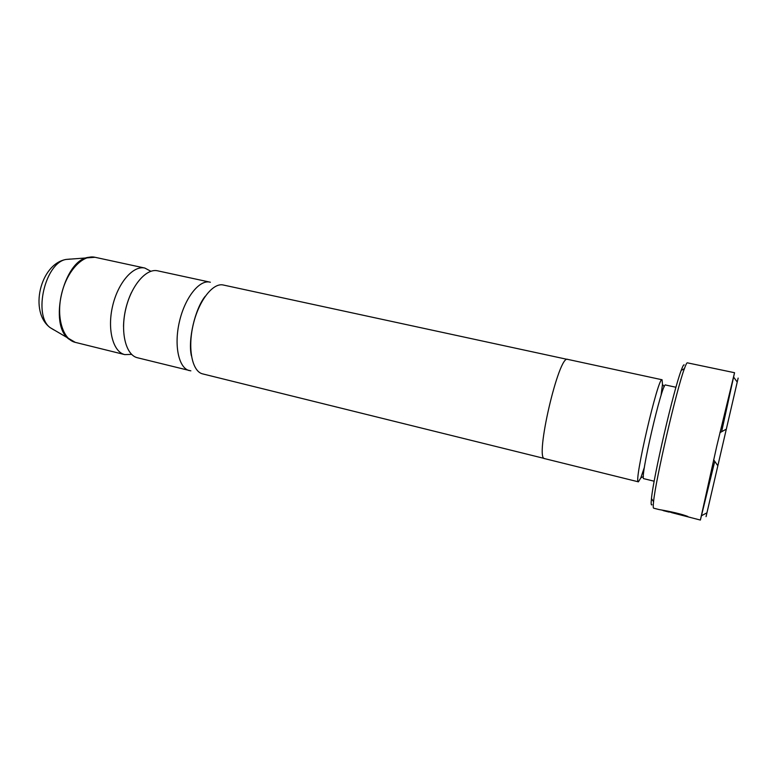 <?xml version="1.0" encoding="UTF-8"?>
<svg xmlns="http://www.w3.org/2000/svg" width="777" height="777" viewBox="0 0 777 777"><rect width="100%" height="100%" fill="white"/><g stroke="black" fill="none" stroke-linecap="round" stroke-linejoin="round"><path stroke-width="1.17" d="M567.22 359.362L223.31 285.013C212.976 282.459 198.679 300.718 193.162 324.854C187.5 348.96 192.298 371.649 202.7 373.902L544.25 458.44M210.373 282.236L157.634 270.823C146.231 268.046 131.09 285.635 125.699 309.227C120.163 332.779 126.02 355.235 137.48 357.76L190.86 370.852M150.884 271.28L144.843 268.055C133.246 265.239 117.939 282.702 112.578 306.177C107.061 329.623 113.121 352.039 124.776 354.613L131.624 354.38M209.936 282.129C199.378 279.526 184.907 297.649 179.419 321.678C173.776 345.668 178.807 368.308 189.423 370.619M661.917 510.11L687.888 516.491C678.787 512.917 662.626 510.139 659.178 509.586L659.158 509.576M714.519 462.296L700.388 520.056L671.61 512.635M706.06 516.627L738.15 378.088L706.06 516.627M700.388 520.056L716.753 446.221L734.547 372.717L721.823 430.788M726.592 427.972L717.569 466.928L726.592 427.972M661.033 395.532L662.48 384.343L662.072 379.768C658.41 375.34 633.168 484.207 638.412 481.837L640.792 477.913L644.415 467.23M662.072 379.768L567.666 359.372C558.896 353.953 534.401 459.634 544.667 458.634L638.412 481.837M665.578 385.013L665.53 384.994C662.373 381.041 639.248 480.837 643.812 478.671L654.176 481.225M734.547 372.717L687.315 362.82C686.8 362.713 685.838 364.646 684.42 368.599C676.718 388.791 655.535 480.186 653.564 501.699C653.098 505.885 653.117 508.041 653.622 508.177L659.178 509.586M689.422 517.268L690.025 517.288M651.952 504.749C651.107 505.584 650.941 503.545 651.466 498.611C653.272 477.738 673.61 389.996 681.176 370.454C682.701 366.249 683.711 364.394 684.178 364.908M70.28 259.052L66.074 259.44C45.095 262.694 32.848 315.54 50.252 327.7L53.856 329.895M73.067 341.608L68.832 339.034C48.562 324.912 63.325 261.198 87.743 257.43L91.414 256.944M95.017 257.284C82.663 254.312 66.754 271.28 61.49 294.337C56.07 317.366 62.888 339.598 75.301 342.366L50.252 327.7C28.885 312.15 40.045 263.995 66.074 259.44L95.017 257.284L144.843 268.055M205.206 296.28C194.988 308.877 187.772 340.015 191.404 355.827M131.313 292.793C126.379 303.467 123.776 314.685 123.514 326.447M737.111 381.915L733.75 377.253M706.74 512.927L701.68 515.637M713.626 459.77L717.521 465.306M719.91 432.672L725.835 429.419M664.199 386.781L662.48 384.343M643.405 476.486L640.792 477.913M665.53 384.994L675.951 387.257M663.179 510.606L668.939 512.062M651.466 498.611L653.564 501.699M681.176 370.454L684.42 368.599M75.301 342.366L124.776 354.613"/></g></svg>

